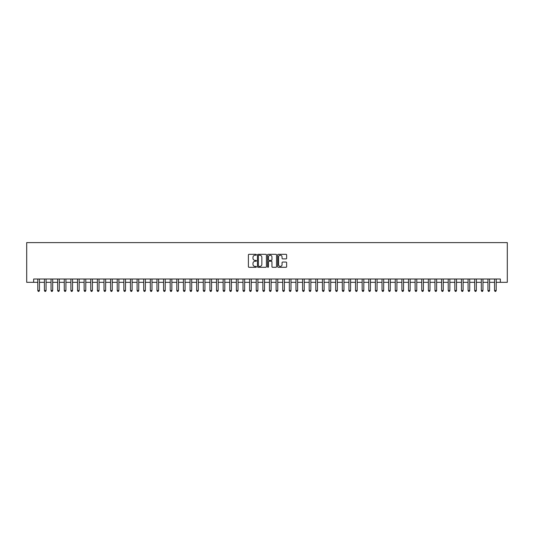 <?xml version="1.0" encoding="UTF-8"?>
<svg xmlns="http://www.w3.org/2000/svg" width="534" height="534" viewBox="0 0 534 534"><rect width="100%" height="100%" fill="white"/><g stroke="black" fill="none" stroke-linecap="round" stroke-linejoin="round"><path stroke-width="0.8" d="M256.407 254.765A0.454 0.454 0 0 0 255.953 254.311L249.051 254.311A0.647 0.647 0 0 0 248.397 254.965L248.397 266.66A0.647 0.647 0 0 0 249.051 267.307L255.953 267.307A0.454 0.454 0 0 0 256.407 266.853A0.454 0.454 0 0 0 255.953 266.399L255.058 266.399A2.083 2.083 0 0 1 252.982 264.317L252.982 263.342A2.083 2.083 0 0 1 255.058 261.266L255.953 261.266A0.454 0.454 0 0 0 256.407 260.812A0.454 0.454 0 0 0 255.953 260.358L255.058 260.358A2.083 2.083 0 0 1 252.982 258.276L252.982 257.301A2.083 2.083 0 0 1 255.058 255.225L255.953 255.225A0.454 0.454 0 0 0 256.407 254.765M285.99 258.897A0.647 0.647 0 0 0 286.638 258.242L286.638 254.965A0.647 0.647 0 0 0 285.99 254.311L278.321 254.311A0.647 0.647 0 0 0 277.673 254.965L277.673 266.66A0.647 0.647 0 0 0 278.321 267.307L285.99 267.307A0.647 0.647 0 0 0 286.638 266.66L286.638 262.695A0.647 0.647 0 0 0 285.99 262.047L282.706 262.047A0.647 0.647 0 0 0 282.059 262.695L282.059 264.657A1.736 1.736 0 0 1 280.323 266.399A1.736 1.736 0 0 1 278.581 264.657L278.581 256.961A1.736 1.736 0 0 1 280.323 255.225A1.736 1.736 0 0 1 282.059 256.961L282.059 258.242A0.647 0.647 0 0 0 282.706 258.897L285.99 258.897M33.649 282.326L33.649 279.015L500.351 279.015L500.351 282.326L507.3 282.326L507.3 242.603L26.7 242.603L26.7 282.326L37.787 282.326M266.433 254.965A0.647 0.647 0 0 0 265.778 254.311L258.116 254.311A0.647 0.647 0 0 0 257.461 254.965L257.461 266.66A0.647 0.647 0 0 0 258.116 267.307L265.778 267.307A0.647 0.647 0 0 0 266.433 266.66L266.433 254.965M268.222 254.311L275.884 254.311A0.647 0.647 0 0 1 276.539 254.965L276.539 266.66A0.647 0.647 0 0 1 275.884 267.307L272.607 267.307A0.647 0.647 0 0 1 271.953 266.66L271.953 261.914A0.647 0.647 0 0 0 271.305 261.266L269.129 261.266A0.647 0.647 0 0 0 268.475 261.914L268.475 266.853A0.454 0.454 0 0 1 268.021 267.307A0.454 0.454 0 0 1 267.567 266.853L267.567 254.965A0.647 0.647 0 0 1 268.222 254.311M39.443 282.326L44.409 282.326M46.064 282.326L51.03 282.326M52.686 282.326L57.645 282.326M59.301 282.326L64.267 282.326M65.922 282.326L70.888 282.326M72.544 282.326L77.51 282.326M79.165 282.326L84.125 282.326M85.78 282.326L90.747 282.326M92.402 282.326L97.368 282.326M99.024 282.326L103.99 282.326M105.639 282.326L110.605 282.326M112.26 282.326L117.226 282.326M118.882 282.326L123.848 282.326M125.503 282.326L130.463 282.326M132.118 282.326L137.084 282.326M138.74 282.326L143.706 282.326M145.361 282.326L150.328 282.326M151.983 282.326L156.943 282.326M158.598 282.326L163.564 282.326M165.22 282.326L170.186 282.326M171.841 282.326L176.807 282.326M178.463 282.326L183.422 282.326M185.078 282.326L190.044 282.326M191.699 282.326L196.666 282.326M198.321 282.326L203.287 282.326M204.936 282.326L209.902 282.326M211.557 282.326L216.524 282.326M218.179 282.326L223.145 282.326M224.801 282.326L229.76 282.326M231.416 282.326L236.382 282.326M238.037 282.326L243.003 282.326M244.659 282.326L249.625 282.326M251.28 282.326L256.24 282.326M257.895 282.326L262.861 282.326M264.517 282.326L269.483 282.326M271.138 282.326L276.105 282.326M277.76 282.326L282.72 282.326M284.375 282.326L289.341 282.326M290.997 282.326L295.963 282.326M297.618 282.326L302.584 282.326M304.24 282.326L309.199 282.326M310.855 282.326L315.821 282.326M317.476 282.326L322.443 282.326M324.098 282.326L329.064 282.326M330.713 282.326L335.679 282.326M337.334 282.326L342.301 282.326M343.956 282.326L348.922 282.326M350.578 282.326L355.537 282.326M357.193 282.326L362.159 282.326M363.814 282.326L368.78 282.326M370.436 282.326L375.402 282.326M377.057 282.326L382.017 282.326M383.672 282.326L388.639 282.326M390.294 282.326L395.26 282.326M396.916 282.326L401.882 282.326M403.537 282.326L408.497 282.326M410.152 282.326L415.118 282.326M416.774 282.326L421.74 282.326M423.395 282.326L428.361 282.326M430.01 282.326L434.976 282.326M436.632 282.326L441.598 282.326M443.253 282.326L448.22 282.326M449.875 282.326L454.834 282.326M456.49 282.326L461.456 282.326M463.111 282.326L468.078 282.326M469.733 282.326L474.699 282.326M476.355 282.326L481.314 282.326M482.97 282.326L487.936 282.326M489.591 282.326L494.557 282.326M496.213 282.326L500.351 282.326M258.83 255.225A0.454 0.454 0 0 0 258.376 255.679L258.376 265.945A0.454 0.454 0 0 0 258.83 266.399L259.771 266.399A2.083 2.083 0 0 0 261.854 264.317L261.854 257.301A2.083 2.083 0 0 0 259.771 255.225L258.83 255.225M271.953 256.994A1.736 1.736 0 0 0 270.217 255.252A1.736 1.736 0 0 0 268.475 256.994L268.475 259.704A0.647 0.647 0 0 0 269.129 260.358L271.305 260.358A0.647 0.647 0 0 0 271.953 259.704L271.953 256.994M39.443 279.015L39.443 290.536L37.787 290.536L37.787 279.015M39.443 290.536L38.949 291.397L38.288 291.397L37.787 290.536M46.064 279.015L46.064 290.536L44.409 290.536L44.409 279.015M46.064 290.536L45.564 291.397L44.903 291.397L44.409 290.536M52.686 279.015L52.686 290.536L51.03 290.536L51.03 279.015M52.686 290.536L52.185 291.397L51.524 291.397L51.03 290.536M59.301 279.015L59.301 290.536L57.645 290.536L57.645 279.015M59.301 290.536L58.807 291.397L58.146 291.397L57.645 290.536M65.922 279.015L65.922 290.536L64.267 290.536L64.267 279.015M65.922 290.536L65.428 291.397L64.761 291.397L64.267 290.536M72.544 279.015L72.544 290.536L70.888 290.536L70.888 279.015M72.544 290.536L72.043 291.397L71.382 291.397L70.888 290.536M79.165 279.015L79.165 290.536L77.51 290.536L77.51 279.015M79.165 290.536L78.665 291.397L78.004 291.397L77.51 290.536M85.78 279.015L85.78 290.536L84.125 290.536L84.125 279.015M85.78 290.536L85.286 291.397L84.626 291.397L84.125 290.536M92.402 279.015L92.402 290.536L90.747 290.536L90.747 279.015M92.402 290.536L91.908 291.397L91.241 291.397L90.747 290.536M99.024 279.015L99.024 290.536L97.368 290.536L97.368 279.015M99.024 290.536L98.523 291.397L97.862 291.397L97.368 290.536M105.639 279.015L105.639 290.536L103.99 290.536L103.99 279.015M105.639 290.536L105.145 291.397L104.484 291.397L103.99 290.536M112.26 279.015L112.26 290.536L110.605 290.536L110.605 279.015M112.26 290.536L111.766 291.397L111.105 291.397L110.605 290.536M118.882 279.015L118.882 290.536L117.226 290.536L117.226 279.015M118.882 290.536L118.388 291.397L117.72 291.397L117.226 290.536M125.503 279.015L125.503 290.536L123.848 290.536L123.848 279.015M125.503 290.536L125.003 291.397L124.342 291.397L123.848 290.536M132.118 279.015L132.118 290.536L130.463 290.536L130.463 279.015M132.118 290.536L131.624 291.397L130.963 291.397L130.463 290.536M138.74 279.015L138.74 290.536L137.084 290.536L137.084 279.015M138.74 290.536L138.246 291.397L137.585 291.397L137.084 290.536M145.361 279.015L145.361 290.536L143.706 290.536L143.706 279.015M145.361 290.536L144.861 291.397L144.2 291.397L143.706 290.536M151.983 279.015L151.983 290.536L150.328 290.536L150.328 279.015M151.983 290.536L151.482 291.397L150.822 291.397L150.328 290.536M158.598 279.015L158.598 290.536L156.943 290.536L156.943 279.015M158.598 290.536L158.104 291.397L157.443 291.397L156.943 290.536M165.22 279.015L165.22 290.536L163.564 290.536L163.564 279.015M165.22 290.536L164.726 291.397L164.065 291.397L163.564 290.536M171.841 279.015L171.841 290.536L170.186 290.536L170.186 279.015M171.841 290.536L171.341 291.397L170.68 291.397L170.186 290.536M178.463 279.015L178.463 290.536L176.807 290.536L176.807 279.015M178.463 290.536L177.962 291.397L177.301 291.397L176.807 290.536M185.078 279.015L185.078 290.536L183.422 290.536L183.422 279.015M185.078 290.536L184.584 291.397L183.923 291.397L183.422 290.536M191.699 279.015L191.699 290.536L190.044 290.536L190.044 279.015M191.699 290.536L191.205 291.397L190.538 291.397L190.044 290.536M198.321 279.015L198.321 290.536L196.666 290.536L196.666 279.015M198.321 290.536L197.82 291.397L197.159 291.397L196.666 290.536M204.936 279.015L204.936 290.536L203.287 290.536L203.287 279.015M204.936 290.536L204.442 291.397L203.781 291.397L203.287 290.536M211.557 279.015L211.557 290.536L209.902 290.536L209.902 279.015M211.557 290.536L211.063 291.397L210.403 291.397L209.902 290.536M218.179 279.015L218.179 290.536L216.524 290.536L216.524 279.015M218.179 290.536L217.685 291.397L217.018 291.397L216.524 290.536M224.801 279.015L224.801 290.536L223.145 290.536L223.145 279.015M224.801 290.536L224.3 291.397L223.639 291.397L223.145 290.536M231.416 279.015L231.416 290.536L229.76 290.536L229.76 279.015M231.416 290.536L230.922 291.397L230.261 291.397L229.76 290.536M238.037 279.015L238.037 290.536L236.382 290.536L236.382 279.015M238.037 290.536L237.543 291.397L236.882 291.397L236.382 290.536M244.659 279.015L244.659 290.536L243.003 290.536L243.003 279.015M244.659 290.536L244.165 291.397L243.497 291.397L243.003 290.536M251.28 279.015L251.28 290.536L249.625 290.536L249.625 279.015M251.28 290.536L250.78 291.397L250.119 291.397L249.625 290.536M257.895 279.015L257.895 290.536L256.24 290.536L256.24 279.015M257.895 290.536L257.401 291.397L256.741 291.397L256.24 290.536M264.517 279.015L264.517 290.536L262.861 290.536L262.861 279.015M264.517 290.536L264.023 291.397L263.362 291.397L262.861 290.536M271.138 279.015L271.138 290.536L269.483 290.536L269.483 279.015M271.138 290.536L270.638 291.397L269.977 291.397L269.483 290.536M277.76 279.015L277.76 290.536L276.105 290.536L276.105 279.015M277.76 290.536L277.259 291.397L276.599 291.397L276.105 290.536M284.375 279.015L284.375 290.536L282.72 290.536L282.72 279.015M284.375 290.536L283.881 291.397L283.22 291.397L282.72 290.536M290.997 279.015L290.997 290.536L289.341 290.536L289.341 279.015M290.997 290.536L290.503 291.397L289.835 291.397L289.341 290.536M297.618 279.015L297.618 290.536L295.963 290.536L295.963 279.015M297.618 290.536L297.118 291.397L296.457 291.397L295.963 290.536M304.24 279.015L304.24 290.536L302.584 290.536L302.584 279.015M304.24 290.536L303.739 291.397L303.078 291.397L302.584 290.536M310.855 279.015L310.855 290.536L309.199 290.536L309.199 279.015M310.855 290.536L310.361 291.397L309.7 291.397L309.199 290.536M317.476 279.015L317.476 290.536L315.821 290.536L315.821 279.015M317.476 290.536L316.982 291.397L316.315 291.397L315.821 290.536M324.098 279.015L324.098 290.536L322.443 290.536L322.443 279.015M324.098 290.536L323.597 291.397L322.937 291.397L322.443 290.536M330.713 279.015L330.713 290.536L329.064 290.536L329.064 279.015M330.713 290.536L330.219 291.397L329.558 291.397L329.064 290.536M337.334 279.015L337.334 290.536L335.679 290.536L335.679 279.015M337.334 290.536L336.841 291.397L336.18 291.397L335.679 290.536M343.956 279.015L343.956 290.536L342.301 290.536L342.301 279.015M343.956 290.536L343.462 291.397L342.795 291.397L342.301 290.536M350.578 279.015L350.578 290.536L348.922 290.536L348.922 279.015M350.578 290.536L350.077 291.397L349.416 291.397L348.922 290.536M357.193 279.015L357.193 290.536L355.537 290.536L355.537 279.015M357.193 290.536L356.699 291.397L356.038 291.397L355.537 290.536M363.814 279.015L363.814 290.536L362.159 290.536L362.159 279.015M363.814 290.536L363.32 291.397L362.659 291.397L362.159 290.536M370.436 279.015L370.436 290.536L368.78 290.536L368.78 279.015M370.436 290.536L369.935 291.397L369.274 291.397L368.78 290.536M377.057 279.015L377.057 290.536L375.402 290.536L375.402 279.015M377.057 290.536L376.557 291.397L375.896 291.397L375.402 290.536M383.672 279.015L383.672 290.536L382.017 290.536L382.017 279.015M383.672 290.536L383.178 291.397L382.518 291.397L382.017 290.536M390.294 279.015L390.294 290.536L388.639 290.536L388.639 279.015M390.294 290.536L389.8 291.397L389.139 291.397L388.639 290.536M396.916 279.015L396.916 290.536L395.26 290.536L395.26 279.015M396.916 290.536L396.415 291.397L395.754 291.397L395.26 290.536M403.537 279.015L403.537 290.536L401.882 290.536L401.882 279.015M403.537 290.536L403.036 291.397L402.376 291.397L401.882 290.536M410.152 279.015L410.152 290.536L408.497 290.536L408.497 279.015M410.152 290.536L409.658 291.397L408.997 291.397L408.497 290.536M416.774 279.015L416.774 290.536L415.118 290.536L415.118 279.015M416.774 290.536L416.28 291.397L415.612 291.397L415.118 290.536M423.395 279.015L423.395 290.536L421.74 290.536L421.74 279.015M423.395 290.536L422.895 291.397L422.234 291.397L421.74 290.536M430.01 279.015L430.01 290.536L428.361 290.536L428.361 279.015M430.01 290.536L429.516 291.397L428.855 291.397L428.361 290.536M436.632 279.015L436.632 290.536L434.976 290.536L434.976 279.015M436.632 290.536L436.138 291.397L435.477 291.397L434.976 290.536M443.253 279.015L443.253 290.536L441.598 290.536L441.598 279.015M443.253 290.536L442.759 291.397L442.092 291.397L441.598 290.536M449.875 279.015L449.875 290.536L448.22 290.536L448.22 279.015M449.875 290.536L449.374 291.397L448.714 291.397L448.22 290.536M456.49 279.015L456.49 290.536L454.834 290.536L454.834 279.015M456.49 290.536L455.996 291.397L455.335 291.397L454.834 290.536M463.111 279.015L463.111 290.536L461.456 290.536L461.456 279.015M463.111 290.536L462.618 291.397L461.957 291.397L461.456 290.536M469.733 279.015L469.733 290.536L468.078 290.536L468.078 279.015M469.733 290.536L469.239 291.397L468.572 291.397L468.078 290.536M476.355 279.015L476.355 290.536L474.699 290.536L474.699 279.015M476.355 290.536L475.854 291.397L475.193 291.397L474.699 290.536M482.97 279.015L482.97 290.536L481.314 290.536L481.314 279.015M482.97 290.536L482.476 291.397L481.815 291.397L481.314 290.536M489.591 279.015L489.591 290.536L487.936 290.536L487.936 279.015M489.591 290.536L489.097 291.397L488.436 291.397L487.936 290.536M496.213 279.015L496.213 290.536L494.557 290.536L494.557 279.015M496.213 290.536L495.712 291.397L495.051 291.397L494.557 290.536"/></g></svg>
